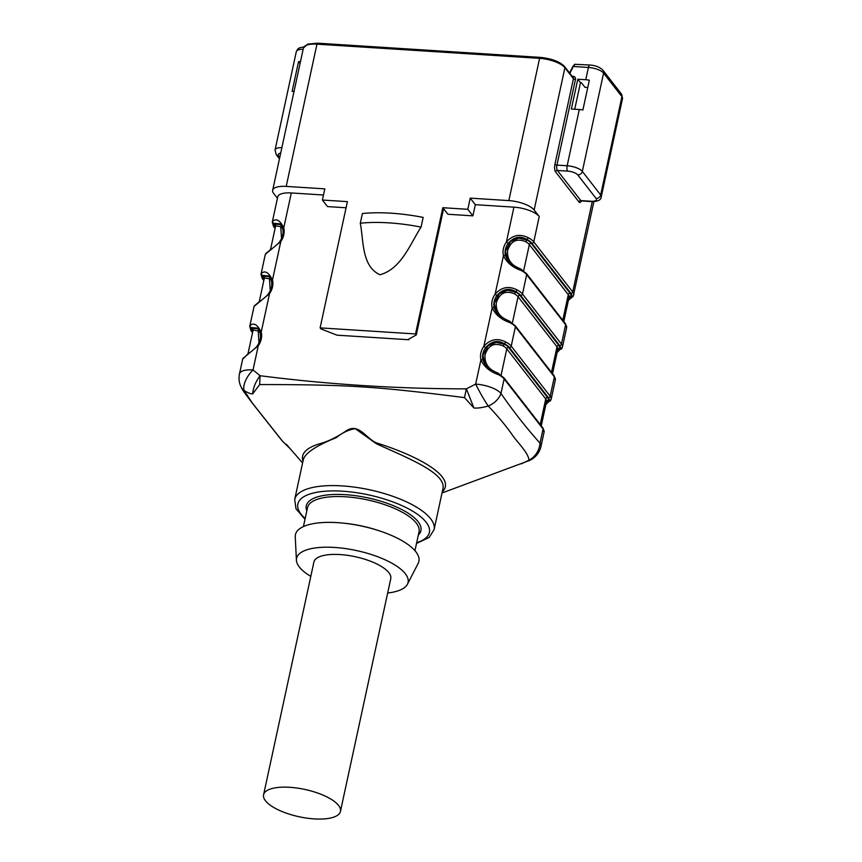 <?xml version="1.0" encoding="UTF-8"?>
<svg xmlns="http://www.w3.org/2000/svg" width="862" height="862" viewBox="0 0 862 862"><rect width="100%" height="100%" fill="white"/><g stroke="black" fill="none" stroke-linecap="round" stroke-linejoin="round"><path stroke-width="1.29" d="M574.728 109.237L580.471 82.666L581.419 82.73L584.986 87.321L587.755 87.493M572.12 76.233L573.068 76.287A3.265 2.801 142.1 0 1 575.45 79.466L556.927 165.105L567.153 165.763L579.307 109.528A12.23 4.342 12.2 0 1 582.895 109.97L589.339 80.188A12.23 4.342 -167.8 0 0 585.751 79.735L588.412 67.451L572.842 66.449L569.653 73.044M579.307 109.528L571.355 109.021L577.799 79.229L585.751 79.735M580.471 82.666L577.799 79.229M300.051 63.583L298.543 61.644L292.11 91.437A12.23 4.342 12.2 0 1 294.039 91.383M300.482 61.59A12.23 4.342 -167.8 0 0 298.543 61.644M576.236 64.456L575.083 64.241L573.316 66.493L569.879 73.345M277.445 198.271L273.642 193.39A20.376 7.23 -167.8 0 1 272.661 190.286L303.413 48.035A20.376 7.23 -167.8 0 1 316.968 44.156L286.206 186.407L324.823 188.864L322.41 200.038L347.408 201.633L320.114 327.872L320.869 328.853L336.934 335.167L408.879 339.747L409.051 338.949M275.097 228.419L273.491 226.35L272.273 222.159A20.376 7.23 12.2 0 1 272.586 221.372C276.152 218.011 279.87 220.166 283.76 227.837A1.627 0.776 166.4 0 0 282.682 228.861A1.627 0.776 166.4 0 0 282.758 229.023M323.498 195.006L291.302 192.959A20.376 7.23 -167.8 0 0 277.747 196.838L272.273 222.159M508.839 200.598A20.376 7.23 -167.8 0 1 534.138 209.994L539.235 216.534A20.376 7.23 -167.8 0 0 513.935 207.149L475.318 204.682L472.904 215.856L447.906 214.261L442.82 207.71L467.807 209.304L470.221 198.131L508.839 200.598L539.601 58.347L316.968 44.156A1.627 0.593 -86.4 0 1 317.572 43.186A1.627 0.593 -86.4 0 1 317.798 43.326M259.699 384.527L260.044 375.713C255.518 381.941 253.072 387.997 252.706 393.859C250.756 393.977 247.89 392.856 244.108 390.508A20.376 10.247 132.1 0 1 253.04 369.917L258.266 345.748L242.955 358.409A20.376 7.23 -167.8 0 0 242.653 359.195L239.485 373.796A20.376 7.23 -167.8 0 1 253.04 369.917L260.033 375.713C327.894 384.42 396.671 388.805 466.396 388.859L473.884 407.952C476.966 408.394 481.75 407.769 488.258 406.067A20.376 1.843 61 0 1 475.673 384.107L480.899 359.939A1.627 0.776 -13.6 0 1 482.925 360.068L485.295 364.917M346.071 207.774L327.506 206.589L322.41 200.038M475.318 204.682L470.221 198.131M541.013 446.247L544.073 432.088A20.376 7.23 -167.8 0 0 543.082 428.996L540.021 443.143A20.376 18.942 101.5 0 1 529.042 460.146A20.376 2.608 64.8 0 0 529.785 460.373A20.376 20.376 0 0 0 541.013 446.247A20.376 7.23 -167.8 0 0 540.021 443.143C526.66 428.285 513.644 411.734 500.973 393.503A20.376 7.23 -167.8 0 0 475.673 384.107M521.165 463.928L529.042 460.146C527.975 451.914 516.898 442.217 511.22 433.338C504.636 424.244 496.986 415.161 488.258 406.067A20.376 15.107 158 0 0 500.973 393.503L504.13 378.892A20.376 7.23 -167.8 0 0 498.516 374.701C490.069 371.77 484.196 366.856 480.899 359.939A17.93 15.43 142.1 0 1 483.851 346.298C490.133 339.283 497.385 337.829 505.606 341.923A1.627 0.927 117.4 0 1 504.216 343.658C497.697 339.8 491.491 341.137 485.608 347.655A16.303 14.029 -37.9 0 0 482.925 360.068M257.587 328.163L251.284 327.528A18.748 6.648 -167.8 0 0 251.909 331.105A1.627 1.401 -37.9 0 1 250.939 330.62L249.732 326.418A20.376 7.23 12.2 0 1 250.045 325.631C253.6 322.28 257.329 324.435 261.218 332.096L269.537 293.619L254.225 306.269A1.627 1.508 -149.7 0 1 254.398 305.838L253.924 307.055A20.376 7.23 -167.8 0 1 254.225 306.269M268.858 276.034L262.565 275.398A18.748 6.648 -167.8 0 0 263.179 278.976A1.627 1.401 -37.9 0 1 262.22 278.48L261.003 274.288A20.376 7.23 12.2 0 1 261.315 273.502C264.882 270.151 268.599 272.306 272.489 279.967L280.807 241.489L265.496 254.139A1.627 1.508 -149.7 0 1 265.679 253.708L265.194 254.926A20.376 7.23 -167.8 0 1 265.496 254.139M509.043 321.31A1.627 0.927 117.4 0 1 509.485 321.364A1.627 0.927 117.4 0 1 509.787 322.56C501.339 319.64 495.467 314.716 492.17 307.809A17.93 15.43 142.1 0 1 495.122 294.157C501.404 287.154 508.655 285.699 516.877 289.794A20.376 7.23 12.2 0 1 522.491 293.996L526.671 274.633A20.376 7.23 -167.8 0 0 521.057 270.431C512.61 267.5 506.737 262.587 503.44 255.68A1.627 0.776 -13.6 0 1 505.466 255.798L507.837 260.658M408.879 339.747L408.502 339.262L416.292 334.93L415.527 333.95L320.114 327.872M415.527 333.95L442.82 207.71M421.065 227.094L423.156 217.407A96.576 34.264 12.2 0 0 362.396 213.539L360.294 223.215C363.732 240.983 361.598 266.433 380.013 274.762C401.401 268.815 410.258 243.817 421.065 227.094A96.576 34.264 12.2 0 0 360.294 223.215M557.218 351.987L560.225 349.056A18.748 6.648 -167.8 0 0 559.61 345.479A1.627 1.401 142.1 0 0 561.442 344.089A20.376 7.23 12.2 0 1 562.423 347.192L566.614 327.829A20.376 7.23 -167.8 0 0 565.634 324.726L561.442 344.089L522.491 293.996A1.627 1.401 142.1 0 1 520.648 295.386A18.748 6.648 -167.8 0 0 515.487 291.518C508.968 287.671 502.761 289.007 496.878 295.526L495.122 294.157L503.44 255.68A17.93 15.43 142.1 0 1 506.393 242.028C512.674 235.024 519.926 233.57 528.147 237.664A1.627 0.927 117.4 0 1 526.757 239.388C520.239 235.531 514.032 236.867 508.149 243.386A16.303 14.029 -37.9 0 0 505.466 255.798M416.292 334.93L443.585 208.701M286.206 186.407A20.376 7.23 -167.8 0 0 272.661 190.286M498.516 374.701A1.627 0.927 -62.6 0 0 498.214 373.494M546.519 401.466A1.627 1.519 -163.2 0 1 548.394 400.474L546.239 402.769M545.948 404.116L548.954 401.186A1.627 1.508 30.3 0 0 550.667 400.539M485.231 364.798L482.935 355.478L488.086 345.791L496.167 342.365L504.776 344.369A1.627 1.024 -59.8 0 0 503.289 346.05C494.379 342.246 488.301 345.188 485.047 354.885C484.401 363.516 488.549 369.507 497.493 372.858A16.303 5.786 12.2 0 1 499.454 374.173M496.878 295.526A16.303 14.029 -37.9 0 0 494.195 307.928A1.627 0.776 166.4 0 0 492.17 307.809L483.851 346.298L485.608 347.655M496.501 312.658L494.206 303.338L499.357 293.662L507.438 290.235L516.047 292.24L515.487 291.518A1.627 0.927 -62.6 0 0 516.877 289.794M557.789 349.336A1.627 1.519 -163.2 0 1 559.664 348.334L557.509 350.64M494.195 307.928L496.566 312.787M562.121 347.979A1.627 1.508 -149.7 0 1 560.225 349.056L559.664 348.334A17.93 6.357 12.2 0 0 558.845 345.436L519.894 295.343A1.627 1.401 -37.9 0 0 518.051 296.733L512.362 323.088M519.894 295.343A17.93 6.357 12.2 0 0 516.047 292.24A1.627 1.024 -59.8 0 0 514.56 293.91C505.649 290.117 499.572 293.058 496.318 302.745C495.672 311.387 499.82 317.378 508.763 320.729A16.303 5.786 12.2 0 1 510.724 322.043M521.057 270.431A1.627 0.927 -62.6 0 0 520.756 269.224L512.912 265.054L507.632 260.335M507.772 260.529L505.477 251.208L510.627 241.532L518.708 238.095L527.318 240.11A17.93 6.357 12.2 0 1 531.164 243.203L570.116 293.306A17.93 6.357 12.2 0 1 570.935 296.205L568.78 298.511M568.489 299.857L571.495 296.927A1.627 1.508 30.3 0 0 573.219 296.28L593.907 201.6M513.935 207.149L506.393 242.028L508.149 243.386M569.028 297.336A16.303 5.786 -167.8 0 0 569.071 297.174A1.627 1.519 16.8 0 1 570.935 296.205L571.495 296.927A18.748 6.648 -167.8 0 0 570.881 293.349L531.919 243.256A18.748 6.648 -167.8 0 0 526.757 239.388L527.318 240.11A1.627 1.024 -59.8 0 0 525.831 241.78C516.92 237.977 510.843 240.929 507.589 250.616C506.942 259.257 511.091 265.248 520.034 268.588A1.627 1.024 -59.8 0 0 519.991 268.836M280.128 223.894L273.836 223.269L274.385 223.98L280.689 224.616M282.682 228.721L280.646 224.519M272.586 221.372A1.627 1.508 30.3 0 0 273.836 223.269A18.748 6.648 -167.8 0 0 274.45 226.846L275.215 227.827M291.302 192.959L283.76 227.837A17.93 15.43 142.1 0 1 280.807 241.489L279.988 241.198C279.266 243.343 269.968 250.346 270.118 249.915L265.658 253.719M281.54 238.515L280.721 226.631L275.657 225.833A16.303 5.786 -167.8 0 0 275.614 225.995L270.496 249.668M275.377 227.105L275.204 226.889A17.93 6.357 12.2 0 1 274.385 223.98A1.627 1.519 -163.2 0 1 275.657 225.833M261.315 273.502A1.627 1.508 30.3 0 0 262.565 275.398L263.115 276.12L269.418 276.745M271.411 280.85L269.375 276.648M269.181 276.443L271.411 281.012C272.36 285.117 271.455 289.223 268.707 293.339L269.537 293.619A17.93 15.43 142.1 0 0 272.489 279.967A1.627 0.776 166.4 0 0 271.411 281.001A1.627 0.776 166.4 0 0 271.487 281.152M270.269 290.656L269.461 278.782L264.386 277.963A16.303 5.786 -167.8 0 0 264.343 278.124L259.225 301.797M264.106 279.234L263.934 279.019A17.93 6.357 12.2 0 1 263.115 276.12A1.627 1.519 -163.2 0 1 264.386 277.963M258.999 342.785L258.18 330.9L253.116 330.103A1.627 1.519 16.8 0 0 251.844 328.25L258.147 328.875M260.141 332.98L258.104 328.788M250.045 325.631A1.627 1.508 30.3 0 0 251.284 327.528L251.844 328.25A17.93 6.357 12.2 0 0 252.663 331.159L252.835 331.374M257.447 345.468L258.266 345.748A17.93 15.43 142.1 0 0 261.218 332.096A1.627 0.776 166.4 0 0 260.141 333.131A1.627 0.776 166.4 0 0 260.216 333.292M466.396 388.859L464.489 397.619L473.884 407.952M464.489 397.619C419.137 391.79 385.045 388.223 362.223 386.941C339.24 385.303 305.062 384.517 259.688 384.571L252.706 393.859M239.485 373.796A20.376 20.376 0 0 0 240.52 385.745A20.376 15.107 -22 0 0 244.108 390.508L252.254 402.942L282.273 440.891M442.228 492.019C457.011 477.44 419.503 456.461 377.05 443.068C365.897 439.027 358.678 421.475 345.285 431.496C335.824 437.691 327.366 441.753 319.888 443.671C306.225 447.82 300.59 453.66 302.971 461.202M303.392 459.252C305.741 452.669 316.742 445.449 336.406 437.605C342.203 432.778 348.485 429.793 355.252 428.662L376.575 443.887C412.262 459.888 447.389 474.165 442.745 489.584L434.092 529.624A71.309 25.3 -167.8 0 0 342.117 485.899A71.309 25.3 -167.8 0 0 294.696 499.486L303.392 459.274M310.794 576.387A57.054 20.246 12.2 0 1 296.409 560.235L295.257 536.81A63.163 22.412 12.2 0 1 346.599 523.514A63.163 22.412 12.2 0 1 415.85 551.766A63.163 22.412 12.2 0 1 418.167 563.382L407.435 584.242A57.054 20.246 12.2 0 1 387.663 593.002M296.409 560.235A57.054 20.246 12.2 0 1 342.785 548.232A57.054 20.246 12.2 0 1 405.334 573.747A57.054 20.246 12.2 0 1 407.435 584.242M263.578 794.796L313.897 562.056A39.318 13.954 12.2 0 1 347.569 555.343A39.318 13.954 12.2 0 1 388.87 572.691A39.318 13.954 12.2 0 1 390.766 578.671L340.447 811.411A39.318 13.954 12.2 0 1 314.296 818.9A39.318 13.954 12.2 0 1 263.578 794.796A39.318 13.954 12.2 0 1 304.954 789.463A39.318 13.954 12.2 0 1 340.447 811.411M472.904 215.856L467.807 209.304M589.942 65.027C595.707 65.48 600.071 67.247 603.023 70.339A4.073 3.513 142.1 0 1 603.583 73.087L582.335 171.398L600.663 194.974L621.922 96.663L603.583 73.087A12.23 4.342 -167.8 0 0 588.412 67.451A4.073 1.487 93.6 0 1 589.942 65.027L574.771 64.284L572.842 66.449L569.577 72.958M567.627 171.118A4.073 1.487 93.6 0 1 567.153 165.763A12.23 4.342 12.2 0 1 582.335 171.398A4.073 3.513 142.1 0 1 577.745 174.878A8.146 2.888 -167.8 0 0 567.627 171.118L557.402 170.471L580.826 200.587L591.052 201.245A8.146 2.888 -167.8 0 0 596.073 198.454L577.745 174.878M621.351 93.915L622.515 98.516A12.23 4.342 -167.8 0 0 621.922 96.663A4.073 3.513 142.1 0 0 621.351 93.915L603.023 70.339M596.073 198.454A4.073 3.513 142.1 0 0 600.663 194.974A12.23 4.342 12.2 0 1 601.256 196.827L622.515 98.516M279.471 158.78L276.206 154.589L275.053 149.988A12.23 4.342 12.2 0 1 281.885 147.607M303.144 49.296A12.23 4.342 -167.8 0 0 296.302 51.677L297.724 49.091L299.448 47.873L303.855 46.893M554.912 164.362A1.627 0.582 12.2 0 0 556.927 165.105A4.073 1.487 93.6 0 0 557.402 170.471A1.627 1.401 -37.9 0 0 555.559 171.861A5.7 2.08 -86.4 0 1 554.912 164.362L573.424 78.711L564.901 67.742A20.376 7.23 -167.8 0 0 539.601 58.347A1.627 0.593 -86.4 0 1 540.215 57.377A1.627 0.593 -86.4 0 1 540.431 57.517M601.256 196.827C601.073 200.016 597.851 201.6 591.591 201.589A4.073 1.487 -86.4 0 1 591.052 201.245M581.311 200.932A5.7 2.08 -86.4 0 1 578.984 201.988A1.627 1.401 -37.9 0 1 580.826 200.587A4.073 1.487 93.6 0 0 581.365 200.932L581.085 200.835M280.7 153.124A8.146 2.888 -167.8 0 0 278.62 155.806L279.784 157.315M276.206 154.589A4.073 3.513 -37.9 0 0 278.62 155.806M465.512 389.258L475.738 384.075M503.904 377.793L542.855 427.897A1.627 1.401 142.1 0 1 543.082 428.996L504.13 378.892A1.627 1.401 142.1 0 0 503.904 377.793L498.204 373.483L490.37 369.324L485.09 364.604M505.606 341.923A20.376 7.23 12.2 0 1 511.22 346.125L550.171 396.218L554.363 376.856L515.401 326.763A20.376 7.23 -167.8 0 0 509.787 322.56M548.34 397.619A1.627 1.401 142.1 0 0 550.171 396.218A20.376 7.23 12.2 0 1 551.152 399.322L555.343 379.959A20.376 7.23 -167.8 0 0 554.363 376.856A1.627 1.401 142.1 0 0 554.126 375.757L515.174 325.664A1.627 1.401 142.1 0 1 515.401 326.763L511.22 346.125A1.627 1.401 142.1 0 1 509.377 347.515A18.748 6.648 -167.8 0 0 504.216 343.658L504.776 344.369A17.93 6.357 12.2 0 1 508.623 347.472L547.575 397.565A17.93 6.357 12.2 0 1 548.394 400.474L548.954 401.186A18.748 6.648 -167.8 0 0 548.34 397.619L509.377 347.515M526.445 273.534L565.397 323.627A1.627 1.401 142.1 0 1 565.634 324.726L526.671 274.633A1.627 1.401 142.1 0 0 526.445 273.534L520.745 269.224M528.147 237.664A20.376 7.23 12.2 0 1 533.761 241.856L572.713 291.959L592.248 201.622M570.881 293.349A1.627 1.401 142.1 0 0 572.713 291.959A20.376 7.23 12.2 0 1 573.693 295.052M578.984 201.988L555.559 171.861M534.138 209.994L564.901 67.742A1.627 1.401 -37.9 0 0 564.664 66.643L573.198 77.612A1.627 1.401 -37.9 0 1 573.424 78.711A1.627 0.582 12.2 0 0 575.45 79.466M531.919 243.256A1.627 1.401 142.1 0 0 533.761 241.856L539.235 216.534M546.486 401.606A16.303 5.786 -167.8 0 0 546.53 401.444A16.303 5.786 -167.8 0 0 545.743 398.955L540.215 424.503M547.575 397.565A1.627 1.401 142.1 0 0 545.743 398.955L506.781 348.862L501.091 375.218M508.623 347.472A1.627 1.401 -37.9 0 0 506.781 348.862A16.303 5.786 -167.8 0 0 503.289 346.05M559.61 345.479L520.648 295.386M557.757 349.466A16.303 5.786 -167.8 0 0 557.8 349.304A16.303 5.786 -167.8 0 0 557.014 346.826L551.486 372.362M558.845 345.436A1.627 1.401 142.1 0 0 557.014 346.826L518.051 296.733A16.303 5.786 -167.8 0 0 514.56 293.91M563.802 321.569L569.071 297.174A16.303 5.786 -167.8 0 0 568.284 294.696L529.333 244.592L523.633 270.959M531.164 243.203A1.627 1.401 -37.9 0 0 529.333 244.592A16.303 5.786 -167.8 0 0 525.831 241.78M520.034 268.588A16.303 5.786 12.2 0 1 521.995 269.903M570.116 293.306A1.627 1.401 -37.9 0 0 568.284 294.696L562.767 320.233M273.491 226.35A1.627 1.401 -37.9 0 0 274.45 226.846M263.179 278.976L263.944 279.956M251.909 331.105L252.674 332.096M253.116 330.103A16.303 5.786 -167.8 0 0 253.072 330.265L247.954 353.926M573.068 76.287A1.627 0.593 -86.4 0 1 572.767 77.052M305.17 518.547A67.29 23.877 12.2 0 1 342.58 491.2A67.29 23.877 12.2 0 1 416.906 513.903A67.29 23.877 12.2 0 1 416.691 542.661M418.339 535.022A58.659 20.817 -167.8 0 0 367.999 497.891A58.659 20.817 -167.8 0 0 306.818 510.907M303.435 526.563L307.518 507.643A57.054 20.246 12.2 0 1 367.557 499.917A57.054 20.246 12.2 0 1 419.04 531.757L414.956 550.678M378.17 530.464A57.054 20.246 -167.8 0 0 345.274 523.353M275.053 149.988L296.302 51.677M591.591 201.589L581.365 200.932M249.732 326.418L253.924 307.055M261.003 274.288L265.194 254.926M564.664 66.643C559.794 61.611 551.648 58.519 540.215 57.377L317.572 43.186L307.659 44.113L303.413 48.035M542.855 427.897L544.073 432.088M545.851 404.58L551.152 399.322M541.25 425.828L546.53 401.444M557.121 352.45L562.423 347.192M515.174 325.664L509.474 321.354L501.641 317.184L496.361 312.475M554.126 375.757L555.343 379.959M552.52 373.699L557.8 349.304M565.397 323.627L566.614 327.829M568.392 300.321L573.23 296.259M280.462 224.314L282.682 228.872C283.63 232.988 282.725 237.093 279.988 241.198M262.22 278.48L263.826 280.549M268.707 293.339C267.996 295.472 258.697 302.487 258.848 302.056L254.387 305.859M250.939 330.62L252.544 332.678M257.91 328.573L260.141 333.141C261.089 337.247 260.184 341.363 257.436 345.468C256.714 347.601 247.416 354.616 247.577 354.185L242.653 359.195M240.509 385.713C243.203 391.607 243.537 391.24 252.728 403.653L282.219 440.924M529.785 460.373L442.023 492.978M282.725 441.441L290.128 448.628M286.27 444.242L302.594 462.959M294.696 499.486L295.968 508.666L304.997 519.333M416.518 543.448L429.179 537.435L434.092 529.624"/></g></svg>
